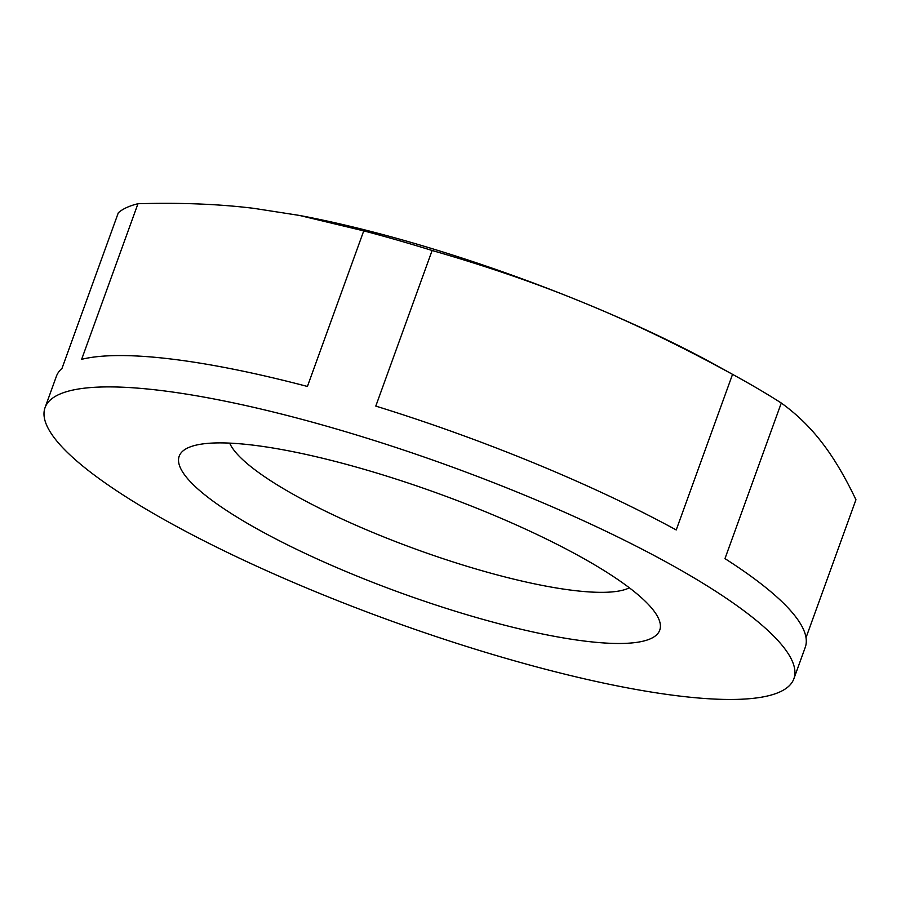 <?xml version="1.0" encoding="UTF-8"?>
<svg xmlns="http://www.w3.org/2000/svg" width="901" height="901" viewBox="0 0 901 901"><rect width="100%" height="100%" fill="white"/><g stroke="black" fill="none" stroke-linecap="round" stroke-linejoin="round"><path stroke-width="1.35" d="M806.012 637.694L855.95 499.74C844.8 476.392 833.436 457.303 821.847 442.459C810.348 427.401 796.833 414.246 781.291 403.017L724.967 558.62A398.197 82.757 -160.1 0 1 795.448 616.487A398.197 82.757 -160.1 0 1 805.235 647.391L793.894 678.723A398.197 82.757 19.9 0 1 450.579 641.354A398.197 82.757 19.9 0 1 54.837 438.55A398.197 82.757 19.9 0 1 45.05 407.646A398.197 82.757 19.9 0 1 388.365 445.015A398.197 82.757 19.9 0 1 784.095 647.83A398.197 82.757 19.9 0 1 793.894 678.723M137.966 203.727L81.642 359.319A398.197 82.757 -160.1 0 1 307.421 386.461L363.745 230.87L299.47 215.44L254.082 208.379C219.225 204.065 180.515 202.522 137.966 203.727A398.197 82.757 19.9 0 0 118.324 212.771L62 368.363A398.197 82.757 -160.1 0 0 56.391 376.314L45.05 407.646M299.47 215.44L303.254 216.161A361.999 75.233 19.9 0 1 585.56 303.502C632.052 322.535 681.043 346.153 732.547 374.354L676.223 529.957A398.197 82.757 -160.1 0 0 375.796 406.092L432.12 250.489C488.015 266.572 539.158 284.243 585.56 303.502A361.999 75.233 19.9 0 1 718.086 366.335L737.626 377.147A398.197 82.757 19.9 0 1 781.291 403.017M732.547 374.354A398.197 82.757 19.9 0 1 737.626 377.147M653.462 610.337A255.524 53.103 19.9 0 1 658.09 617.568A255.524 53.103 19.9 0 1 464.972 614.167A255.524 53.103 19.9 0 1 185.482 476.043A255.524 53.103 19.9 0 1 188.523 447.583A255.524 53.103 19.9 0 1 425.272 488.883A255.524 53.103 19.9 0 1 653.462 610.337M363.745 230.87A398.197 82.757 19.9 0 1 432.12 250.489M629.348 587.812A216.555 45.005 19.9 0 1 429.664 554.115A216.555 45.005 19.9 0 1 234.136 450.432A216.555 45.005 19.9 0 1 229.665 443.123"/></g></svg>
